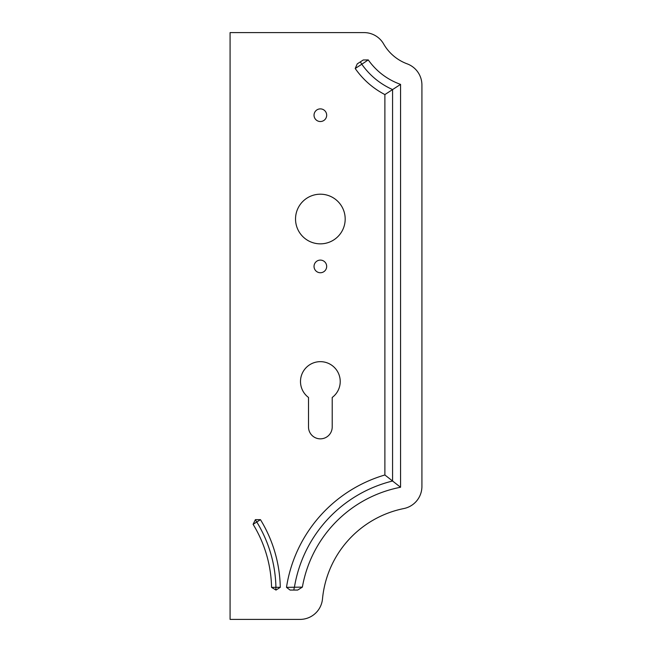 <?xml version="1.0" encoding="UTF-8"?>
<svg xmlns="http://www.w3.org/2000/svg" width="652" height="652" viewBox="0 0 652 652"><rect width="100%" height="100%" fill="white"/><g stroke="black" fill="none" stroke-linecap="round" stroke-linejoin="round"><path stroke-width="0.98" d="M314.036 115.2A6.316 6.316 0 0 1 320.36 108.884A6.316 6.316 0 0 1 326.676 115.2A6.316 6.316 0 0 1 320.36 121.525A6.316 6.316 0 0 1 314.036 115.2M314.036 266.415A6.316 6.316 0 0 1 320.36 260.099A6.316 6.316 0 0 1 326.676 266.415A6.316 6.316 0 0 1 320.36 272.74A6.316 6.316 0 0 1 314.036 266.415M300.499 381.518A19.862 19.862 0 0 1 320.36 361.656A19.862 19.862 0 0 1 332.21 397.459L332.21 426.995A11.85 11.85 0 0 1 320.36 438.845A11.85 11.85 0 0 1 308.51 426.995L308.51 397.459A19.862 19.862 0 0 1 300.499 381.518M295.535 219.023A24.825 24.825 0 0 1 320.36 194.198A24.825 24.825 0 0 1 345.185 219.023A24.825 24.825 0 0 1 320.36 243.848A24.825 24.825 0 0 1 295.535 219.023M230.083 619.4L230.083 32.6L364.044 32.6A22.567 22.567 0 0 1 383.629 43.945A45.135 45.135 0 0 0 407.166 63.847A22.567 22.567 0 0 1 421.917 85.021L421.917 486.433A22.567 22.567 0 0 1 403.824 508.552A101.989 101.989 0 0 0 322.487 598.952A22.567 22.567 0 0 1 300.018 619.4L230.083 619.4M384.884 94.581C372.871 88.297 362.977 79.601 355.201 68.501L361.795 64.238C369.757 75.477 380.018 83.921 392.577 89.577L400.556 84.393L400.556 487.256L392.577 481.013L392.577 89.577L384.884 94.581L384.884 474.982A139.153 139.153 0 0 0 286.489 587.338L290.058 590.06L297.671 590.06L302.373 587.126L286.489 587.338M400.556 84.393C387.255 79.568 376.489 71.41 368.25 59.911L363.278 59.976L357.263 63.863L355.201 68.501M400.556 487.256A123.513 123.513 0 0 0 302.373 587.126M256.79 522.016L260.458 519.66A134.361 134.361 0 0 1 280.278 587.313L276.024 590.06L271.558 587.387A125.649 125.649 0 0 0 253.09 524.314L256.79 522.016A130.009 130.009 0 0 1 275.918 587.313L271.558 587.387M260.458 519.66L255.405 519.652L253.09 524.314M361.795 64.238L368.25 59.911M384.884 474.982L392.577 481.013A131.329 131.329 0 0 0 294.451 587.11M293.865 590.06L294.256 587.33M360.287 61.916L361.803 64.083M280.278 587.313L275.918 587.313M275.861 587.387L275.91 590.06M255.315 519.709L256.709 521.991"/></g></svg>
